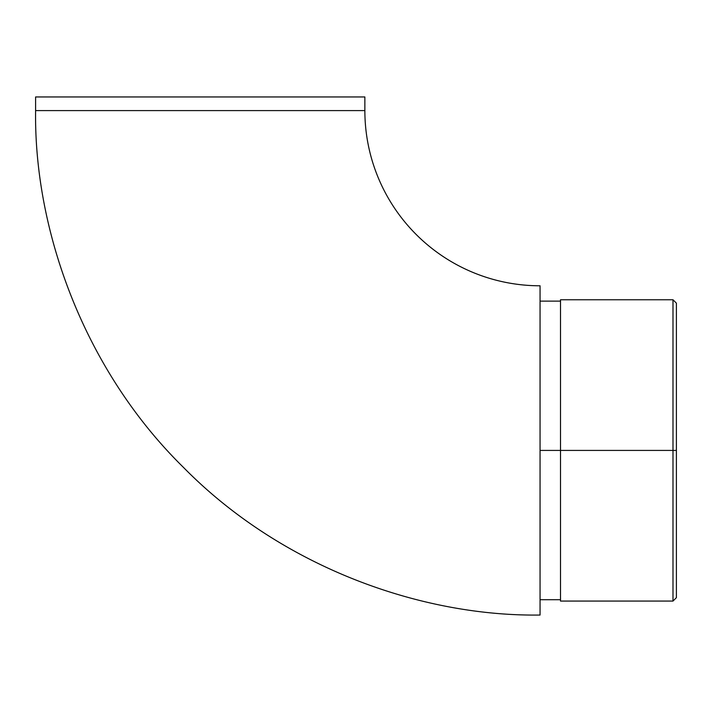 <?xml version="1.0" encoding="UTF-8"?>
<svg xmlns="http://www.w3.org/2000/svg" width="712" height="712" viewBox="0 0 712 712"><rect width="100%" height="100%" fill="white"/><g stroke="black" fill="none" stroke-linecap="round" stroke-linejoin="round"><path stroke-width="1.07" d="M364.864 110.591L35.6 110.591C33.98 228.881 83.01 368.691 183.349 467.294C281.952 567.633 421.771 616.672 540.061 615.043L540.061 285.788A175.196 175.196 0 0 1 364.864 110.591L364.864 96.957L35.6 96.957L35.6 110.591L364.864 110.591A175.196 175.196 0 0 0 540.061 285.788L540.061 615.043C421.771 616.672 281.952 567.633 183.349 467.294C83.01 368.691 33.98 228.881 35.6 110.591L35.6 96.957L364.864 96.957L364.864 110.591M560.513 601.07L560.513 299.761L560.513 450.42L540.061 450.42L672.991 450.42L672.991 601.07L672.991 450.42L560.513 450.42L560.513 601.07L672.991 601.07L676.4 597.662L676.4 450.42L672.991 450.42L672.991 299.761L672.991 450.42L676.4 450.42L676.4 597.662M676.4 303.17L676.4 450.42L676.4 303.17L672.991 299.761L560.513 299.761M540.061 599.709L560.513 599.709M540.061 301.123L560.513 301.123"/></g></svg>
